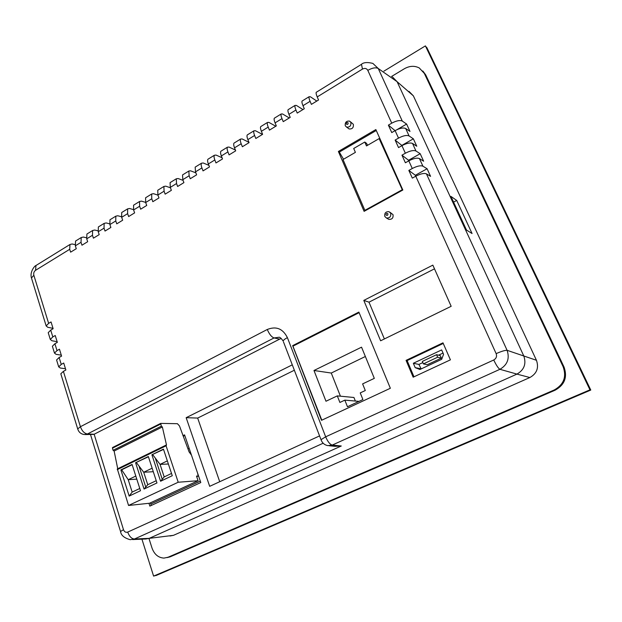 <?xml version="1.0" encoding="UTF-8"?>
<svg xmlns="http://www.w3.org/2000/svg" width="622" height="622" viewBox="0 0 622 622"><rect width="100%" height="100%" fill="white"/><g stroke="black" fill="none" stroke-linecap="round" stroke-linejoin="round"><path stroke-width="0.93" d="M413.366 95.842L397.108 81.7L523.81 356.017C526.453 363.893 524.167 369.911 516.952 374.102L149.21 538.357L173.507 535.324L529.874 377.531C536.864 373.565 539.049 367.812 536.444 360.278L413.366 95.842L408.988 91.38M450.934 196.404L456.711 200.432L472.059 233.522L466.484 230.039L450.934 196.404M395.079 130.651L388.385 125.131L391.751 132.579L395.118 130.628L398.515 138.123L395.133 140.067L398.531 147.593L401.929 145.657L405.357 153.23L401.952 155.166L405.381 162.77L408.809 160.849L412.277 168.508L408.841 170.428L412.316 178.117L415.768 176.205L496.146 353.63C497.079 356.39 496.278 358.513 493.744 359.99C496.177 365.122 498.23 368.224 499.917 369.305L332.234 445.08C329.924 444.419 327.732 441.667 325.664 436.815L287.395 337.622C282.87 328.657 276.168 325.944 267.281 329.481L80.417 426.715C82.065 431.108 84.421 433.526 87.484 433.977L274.053 337.948C271.55 337.015 269.295 334.193 267.281 329.481M388.385 125.131L391.743 123.172C396.416 120.676 399.938 119.984 402.302 121.088L406.617 124.073L409.984 131.421L405.692 128.505C403.336 127.432 399.814 128.14 395.118 130.628M316.785 101.067L310.425 96.799L309.118 96.705C308.776 97.421 309.095 98.96 310.083 101.324L311.389 104.379L318.542 99.994L317.22 96.923C316.233 94.567 315.898 93.028 316.217 92.32L316.614 92.072M302.945 109.565L296.422 105.445L295.061 105.39C294.68 106.129 294.976 107.676 295.94 110.024L297.223 113.08L304.282 108.741L302.992 105.686C302.012 103.33 301.709 101.79 302.067 101.067L302.486 100.803M289.284 117.955L282.59 113.981L281.183 113.974C280.771 114.728 281.035 116.275 281.984 118.615L283.243 121.655L290.21 117.379L288.942 114.339C287.986 111.991 287.706 110.444 288.095 109.697L288.546 109.418M275.787 126.235L268.945 122.417L267.476 122.441C267.04 123.21 267.281 124.765 268.206 127.098L269.443 130.13L276.323 125.908L275.072 122.876C274.139 120.536 273.882 118.981 274.31 118.219L274.776 117.923M262.468 134.414L255.471 130.737L253.955 130.799C253.481 131.584 253.698 133.139 254.608 135.472L255.821 138.488L262.608 134.321L261.388 131.296C260.47 128.964 260.237 127.409 260.696 126.631L261.186 126.328M248.94 142.306L242.16 138.955L240.597 139.048C240.092 139.857 240.286 141.412 241.18 143.736L242.37 146.745L249.072 142.632L247.867 139.616C246.973 137.291 246.763 135.728 247.253 134.935L247.774 134.616M235.396 150.034L229.028 147.064L227.411 147.196C226.882 148.02 227.046 149.583 227.924 151.9L229.09 154.894L235.707 150.835L234.525 147.834C233.647 145.509 233.468 143.946 233.989 143.138L234.525 142.803M222.038 157.708L216.052 155.08L214.396 155.243C213.828 156.075 213.976 157.646 214.831 159.955L215.982 162.948L222.513 158.937L221.354 155.943C220.491 153.626 220.336 152.063 220.88 151.232L221.44 150.889M208.875 165.328L203.238 162.995L201.536 163.189C200.945 164.037 201.069 165.615 201.901 167.917L203.036 170.894L209.49 166.929L208.347 163.944C207.499 161.642 207.367 160.072 207.942 159.232L208.525 158.874M195.891 172.877L190.581 170.809L188.831 171.042L189.142 175.769L190.246 178.739L196.622 174.829L195.502 171.851L195.16 167.131L195.767 166.758M183.078 180.364L178.079 178.53L176.29 178.794L176.531 183.537L177.62 186.491L183.91 182.627L182.814 179.665L182.541 174.93L183.163 174.541M170.436 187.782L165.732 186.157L163.897 186.452L164.076 191.195L165.149 194.15L171.361 190.332L170.288 187.377L170.078 182.635L170.716 182.238M157.957 195.137L153.533 193.691L151.659 194.01L151.776 198.768L152.825 201.707L158.968 197.936L157.91 194.997L157.763 190.239L158.423 189.834M145.641 202.414L141.482 201.131L139.569 201.489L139.623 206.255L140.658 209.179L146.722 205.454L145.68 202.523L145.595 197.757L146.271 197.345M133.489 209.622L129.57 208.487L127.619 208.868L127.619 213.641L128.63 216.557L134.624 212.88L133.606 209.956L133.575 205.19L134.274 204.762M121.5 216.759L117.807 215.756L115.816 216.161L115.762 220.942L116.749 223.85L122.674 220.219L121.671 217.303L121.702 212.53L122.41 212.086M109.659 223.827L106.175 222.94L104.154 223.376L104.037 228.157L105.017 231.057L110.864 227.465L109.884 224.565L109.97 219.776L110.693 219.333M97.965 230.824L94.684 230.031L92.624 230.498L92.46 235.287L93.417 238.172L99.201 234.626L98.229 231.734L98.369 226.944L99.116 226.486M86.419 237.744L83.325 237.052L81.233 237.534L81.016 242.331L81.956 245.208L87.671 241.701L86.715 238.817L86.917 234.028L87.671 233.561M75.021 244.602L72.098 243.98L69.975 244.493L69.703 249.298L70.628 252.159L76.273 248.699L75.34 245.822L75.589 241.025L76.366 240.543M31.699 278.734L31.465 277.987L33.845 275.243L48.633 323.354L51.051 321.947L53.134 328.719L50.716 330.119L48.221 332.677L48.423 333.338M50.716 330.119L52.808 336.914L55.234 335.522L57.341 342.349L54.907 343.741L52.38 346.252L52.575 346.889M54.907 343.741L57.014 350.606L59.463 349.214L61.586 356.111L59.129 357.495L56.579 359.959L56.765 360.566M59.129 357.495L61.259 364.414L63.724 363.038L65.87 369.997L63.397 371.365L60.816 373.783L60.995 374.374M406.065 360.363L413.163 377.189L450.414 359.843L442.981 342.839L406.065 360.363L407.122 360.589L413.972 376.815M338.384 151.473L364.103 211.348L402.838 190.013L375.859 129.563L338.384 151.473L339.309 152.087L376.279 130.488M292.643 345.638L358.878 312.088L390.352 388.268L321.512 420.317L292.643 345.638L358.894 312.143M363.8 300.403L380.617 340.786L451.168 306.296L432.842 265.127L363.8 300.403L368.994 302.168L384.373 338.951M350.481 121.803L353.343 124.307C353.716 127.665 352.293 129.205 349.082 128.941L348.188 128.28M389.947 212.234L393.003 214.629C393.462 217.972 392.062 219.55 388.789 219.364L387.934 218.874M395.133 140.067L401.812 145.408L413.366 138.815L409.097 135.961C406.757 134.92 403.227 135.635 398.515 138.123M401.812 145.408L401.929 145.657C406.656 143.177 410.193 142.446 412.526 143.457L415.97 150.998C413.646 150.011 410.108 150.757 405.357 153.23M413.366 138.815L416.771 146.24L412.526 143.457M415.97 150.998L420.192 153.704L408.545 160.266L401.952 155.166M408.545 160.266L408.809 160.849C413.576 158.377 417.121 157.623 419.438 158.571L422.921 166.191C420.612 165.273 417.067 166.043 412.277 168.508M420.192 153.704L423.636 161.215L419.438 158.571M422.921 166.191L427.096 168.756L415.341 175.272L408.841 170.428M415.341 175.272L415.768 176.205C420.573 173.748 424.126 172.963 426.428 173.849L507.101 350.318C505.048 350.217 501.394 351.321 496.146 353.63M427.096 168.756L430.572 176.345L426.428 173.849M536.444 360.278L507.101 350.318C509.822 358.56 507.428 364.889 499.917 369.305L516.952 374.102M61.259 364.414L58.693 366.856L60.272 368.022L65.481 368.753M57.014 350.606L54.479 353.086L56.066 354.322L61.29 355.154M52.808 336.914L50.296 339.449L51.898 340.747L57.138 341.688M48.633 323.354L46.16 325.936L47.77 327.289L53.018 328.338M69.703 249.298L35.547 270.321L35.975 265.508L36.799 264.995M372.835 63.382L378.269 68.521C375.851 67.215 372.36 67.821 367.804 70.348C366.599 68.327 364.819 67.899 362.455 69.081L361.499 64.33M396.929 129.687L406.617 124.073M443.245 343.453L407.122 360.589M343.538 159.24L339.309 152.087M321.807 420.177L292.744 345.661M434.498 268.836L368.994 302.168M350.862 122.433L349.564 121.111C346.33 120.831 344.899 122.379 345.264 125.761L346.578 127.098C349.805 127.362 351.236 125.807 350.862 122.433M390.686 213.253L389.053 211.698C385.757 211.496 384.334 213.082 384.8 216.448L386.449 218.019C389.737 218.205 391.152 216.619 390.686 213.253M397.108 81.7L392.521 77.027M281.276 338.508L279.713 339.091L274.053 337.948L278.765 337.295C279.667 336.883 281.121 338.119 283.134 341.004C283.492 340.047 284.915 338.92 287.395 337.622M63.397 371.365L80.417 426.715L77.711 428.931C78.722 432.166 80.907 434.032 84.265 434.529L87.484 433.977L94.155 434.249L279.713 339.091M441.643 349.914L413.342 363.264L415.193 367.633L419.936 369.491L441.682 359.322L443.564 354.307L441.643 349.914M367.618 145.276L366.444 143.27L364.78 142.041L366.49 145.929L379.132 138.597L380.291 139.491M292.876 346.011L359.049 312.501M293.156 346.065L359.119 312.672M337.295 395.887L325.982 401.244L313.978 370.494L361.545 347.169L374.312 378.363L362.61 383.898L365.293 390.53L360.239 392.902L362.914 399.549L347.473 406.749L344.845 400.133L339.892 402.457L337.295 395.887L353.941 397.489L355.364 401.058M348.157 122.915C347.022 122.106 346.4 122.48 346.291 124.027C347.426 124.835 348.048 124.462 348.157 122.915M387.941 213.859C386.736 212.957 386.075 213.315 385.974 214.932C387.179 215.826 387.833 215.476 387.941 213.859M145.501 539.056L149.202 538.364L134.422 539.01C131.576 538.8 129.337 536.491 127.704 532.098L323.16 443.222M94.155 434.249L123.49 529.687L120.544 531.491C121.033 535.309 124.237 538.038 130.169 539.678L134.422 539.01L341.284 445.997L334.994 446.332L329.1 445.756M319.568 435.913L209.684 486.326L186.157 417.681L292.286 364.85M148.953 503.299L149.855 506.114L200.797 482.548L184.571 434.864L182.954 435.657M219.722 481.723L197.664 418.07L294.354 370.23M197.664 418.07L186.157 417.681M85.284 434.568L93.844 434.397M169.969 535.993L173.507 535.324M90.571 434.778L120.629 531.771M422.843 362.579L418.901 364.43L413.342 363.264M443.027 353.086L438.557 355.193M418.901 364.43L421.187 368.908M420.729 368.729L415.193 367.633M379.132 138.597L402.488 190.2M402.006 189.873L364.865 210.353L365.386 210.648M364.865 210.353L343.017 159.543L355.403 152.359L353.708 148.487L364.78 142.041M340.428 396.191L331.269 373.044L313.978 370.494M331.269 373.044L365.363 356.499M358.987 401.377L344.845 400.133M151.294 505.453L150.431 502.833M183.265 436.255L184.788 435.509M436.566 354.695L440.29 355.621L441.371 358.117L427.267 364.725L423.411 363.901L422.338 361.39L436.566 354.695L437.655 357.215L423.411 363.901M200.315 481.117L150.843 504.038L200.307 481.109M188.038 448.82L189.142 448.283M197.687 473.995L198.348 475.954L196.505 476.087L198.084 480.72L178.211 482.237L166.074 445.803L166.502 445.01L162.358 426.964L161.323 426.194L160.701 423.388L177.425 423.699L179.486 425.969L189.088 451.899L191.475 455.148M441.371 358.117L437.655 357.215M198.084 480.72L149.583 503.229L128.552 505.468L117.333 468.941L166.09 445.103M117.729 468.747L114.129 451.028L113.072 450.305L161.323 426.194M160.663 424.041L112.465 448.182L113.072 450.305M112.465 448.182L112.535 447.529L160.678 423.411M196.723 476.716L198.348 475.954M128.552 505.468L178.211 482.237M135.588 462.721L144.055 489.047L156.962 482.952L148.331 456.509L135.588 462.721L148.417 456.773M151.9 454.768L160.577 481.241L172.271 475.713L163.446 449.131L151.9 454.768L163.532 449.403M140.502 490.727L129.166 496.084L120.886 469.89L132.074 464.432L140.502 490.727M162.358 426.964L114.129 451.028M156.223 480.697L147.748 484.717L144.055 489.047M152.141 468.195L143.713 472.246L136.42 462.628M139.196 466.663L145.719 486.902M171.516 473.451L164.192 476.926L160.577 481.241M167.341 460.879L160.064 464.385L152.717 454.682M155.508 458.756L162.194 479.111M139.779 488.488L132.159 492.103L129.166 496.084M132.159 492.103L128.218 479.702L136.786 479.134M120.886 469.89L121.679 469.812L128.218 479.702L135.798 476.055M132.159 464.704L121.679 469.812M153.292 471.709L143.713 472.246L147.748 484.717M168.383 464.012L160.064 464.385L164.192 476.926M149.008 538.621L152.017 548.068C154.334 554.381 158.315 557.732 163.967 558.097L168.033 557.25L554.21 389.978C563.75 384.66 566.72 376.893 563.12 366.692L424.328 73.412L419.267 67.954C414.516 65.543 409.533 65.815 404.3 68.778L391.526 76.498M167.046 557.615L170.249 556.807L555.143 390.188C564.644 384.894 567.606 377.165 564.022 367.003L425.689 74.858L422.82 70.986M427.508 48.975L425.401 45.896L589.959 389.838L153.595 576.104L157.234 575.016M589.959 389.838L590.783 390.056L155.928 575.575M590.752 389.994L426.801 47.505M141.925 539.157L153.595 576.104M425.401 45.896L383.914 71.149M453.578 202.127L456.711 200.432M367.804 70.348L391.743 123.172M362.455 69.081L317.22 96.923M310.083 101.324L302.992 105.686M295.94 110.024L288.942 114.339M281.984 118.615L275.072 122.876M268.206 127.098L261.388 131.296M254.608 135.472L247.867 139.616M241.18 143.736L234.525 147.834M227.924 151.9L221.354 155.943M214.831 159.955L208.347 163.944M201.901 167.917L195.502 171.851M189.142 175.769L182.814 179.665M176.531 183.537L170.288 187.377M164.076 191.195L157.91 194.997M151.776 198.768L145.68 202.523M139.623 206.255L133.606 209.956M127.619 213.641L121.671 217.303M115.762 220.942L109.884 224.565M104.037 228.157L98.229 231.734M92.46 235.287L86.715 238.817M81.016 242.331L75.34 245.822M33.845 275.243C33.394 273.167 33.961 271.526 35.547 270.321M493.744 359.99L325.664 436.815L321.014 439.676L283.445 341.812M405.692 128.505L409.097 135.961M321.185 440.166L321.014 439.676C322.196 442.95 324.459 444.932 327.786 445.624L332.234 445.08L341.284 445.997M60.816 373.783L77.851 429.405M397.1 81.684L378.269 68.521L402.302 121.088M529.874 377.531L516.936 374.11M123.49 529.687C124.384 531.903 125.792 532.704 127.704 532.098M166.074 445.803L117.27 469.657M170.249 556.807L168.033 557.25M554.21 389.978L555.143 390.188M564.022 367.003L563.12 366.692M424.328 73.412L425.689 74.858M56.579 359.959L58.693 366.856M52.38 346.252L54.479 353.086M48.221 332.677L50.296 339.449M69.975 244.493L35.975 265.508C34.467 265.796 29.553 272.397 31.465 277.987L46.16 325.936M81.233 237.534L75.589 241.025M92.624 230.498L86.917 234.028M104.154 223.376L98.369 226.944M115.816 216.161L109.97 219.776M127.619 208.868L121.702 212.53M139.569 201.489L133.575 205.19M151.659 194.01L145.595 197.757M163.897 186.452L157.763 190.239M176.29 178.794L170.078 182.635M188.831 171.042L182.541 174.93M201.536 163.189L195.16 167.131M214.396 155.243L207.942 159.232M227.411 147.196L220.88 151.232M240.597 139.048L233.989 143.138M253.955 130.799L247.253 134.935M267.476 122.441L260.696 126.631M281.183 113.974L274.31 118.219M295.061 105.39L288.095 109.697M309.118 96.705L302.067 101.067M372.881 63.405C367.221 62.006 363.326 62.379 361.188 64.525L316.217 92.32M349.082 128.941L346.578 127.098M388.789 219.364L386.449 218.019M132.665 539.569L145.019 539.017M166.113 445.08L117.333 468.941M112.535 447.529L160.701 423.388"/></g></svg>
